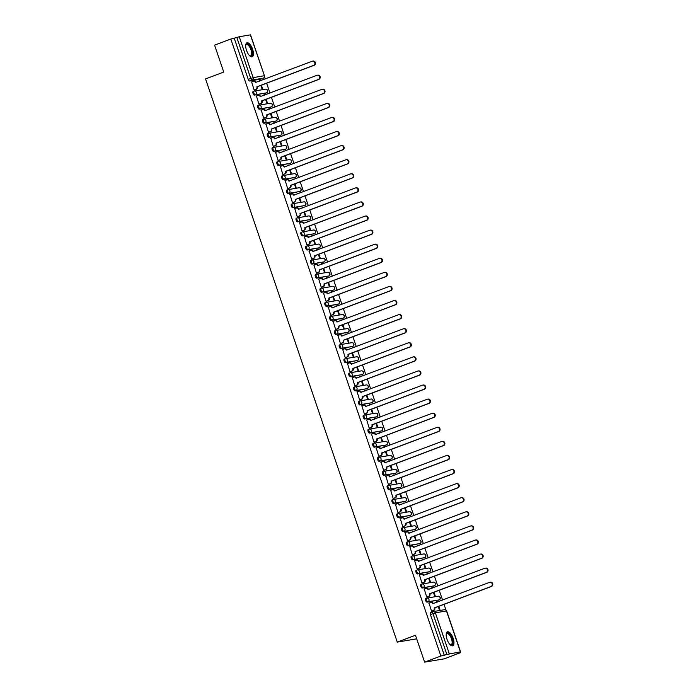 <?xml version="1.0" encoding="UTF-8"?>
<svg xmlns="http://www.w3.org/2000/svg" width="697" height="697" viewBox="0 0 697 697"><rect width="100%" height="100%" fill="white"/><g stroke="black" fill="none" stroke-linecap="round" stroke-linejoin="round"><path stroke-width="1.05" d="M426.573 598.218L425.789 598.514A1.917 0.784 69.3 0 0 425.728 598.523A1.917 0.784 69.3 0 0 425.623 600.448A1.917 0.784 69.3 0 0 427.017 602.121L427.923 601.781A1.917 0.784 -110.7 0 1 426.52 600.108A1.917 0.784 -110.7 0 1 426.625 598.192A1.917 0.784 -110.7 0 1 426.686 598.174A1.917 1.742 80.4 0 1 428.934 599.359A1.917 1.742 -99.6 0 1 427.923 601.781L439.023 599.908A1.917 1.742 -99.6 0 0 438.091 596.214A1.917 1.917 0 0 1 439.084 599.89A1.917 0.784 -110.7 0 1 439.023 599.908L427.017 602.121M421.781 584.13L420.997 584.426A1.917 0.784 69.3 0 0 420.936 584.443A1.917 0.784 69.3 0 0 420.831 586.36A1.917 0.784 69.3 0 0 422.225 588.033L423.123 587.702A1.917 0.784 -110.7 0 1 421.729 586.029A1.917 0.784 -110.7 0 1 421.833 584.103A1.917 0.784 -110.7 0 1 421.894 584.086A1.917 1.742 80.4 0 1 424.142 585.28A1.917 1.742 -99.6 0 1 423.123 587.702L434.231 585.82A1.917 1.742 -99.6 0 0 433.299 582.126A1.917 1.917 0 0 1 434.292 585.802A1.917 0.784 -110.7 0 1 434.231 585.82L422.225 588.033M416.98 570.05L416.205 570.338A1.917 0.784 69.3 0 0 416.144 570.355A1.917 0.784 69.3 0 0 416.031 572.281A1.917 0.784 69.3 0 0 417.433 573.953L418.331 573.614A1.917 0.784 -110.7 0 1 416.928 571.941A1.917 0.784 -110.7 0 1 417.041 570.015A1.917 0.784 -110.7 0 1 417.102 570.007A1.917 1.742 80.4 0 1 419.35 571.192A1.917 1.742 -99.6 0 1 418.331 573.614L429.439 571.732A1.917 1.742 -99.6 0 0 428.507 568.046A1.917 1.917 0 0 1 429.5 571.723A1.917 0.784 -110.7 0 1 429.439 571.732L417.433 573.953M412.188 555.962L411.404 556.258A1.917 0.784 69.3 0 0 411.343 556.276A1.917 0.784 69.3 0 0 411.239 558.192A1.917 0.784 69.3 0 0 412.641 559.865L413.539 559.525A1.917 0.784 -110.7 0 1 412.136 557.853A1.917 0.784 -110.7 0 1 412.241 555.936A1.917 0.784 -110.7 0 1 412.302 555.918A1.917 1.742 80.4 0 1 414.549 557.112A1.917 1.742 -99.6 0 1 413.539 559.525L424.639 557.652A1.917 1.742 -99.6 0 0 423.706 553.958A1.917 1.917 0 0 1 424.7 557.635A1.917 0.784 -110.7 0 1 424.639 557.652L412.641 559.865M407.397 541.883L406.612 542.17A1.917 0.784 69.3 0 0 406.551 542.188A1.917 0.784 69.3 0 0 406.447 544.113A1.917 0.784 69.3 0 0 407.841 545.786L408.738 545.446A1.917 0.784 -110.7 0 1 407.344 543.773A1.917 0.784 -110.7 0 1 407.449 541.848A1.917 0.784 -110.7 0 1 407.51 541.83A1.917 1.742 80.4 0 1 409.758 543.024A1.917 1.742 -99.6 0 1 408.738 545.446L419.847 543.564A1.917 1.742 -99.6 0 0 418.914 539.879A1.917 1.917 0 0 1 419.908 543.547A1.917 0.784 -110.7 0 1 419.847 543.564L407.841 545.786M402.596 527.795L401.82 528.091A1.917 0.784 69.3 0 0 401.76 528.108A1.917 0.784 69.3 0 0 401.646 530.025A1.917 0.784 69.3 0 0 403.049 531.698L403.946 531.358A1.917 0.784 -110.7 0 1 402.544 529.685A1.917 0.784 -110.7 0 1 402.657 527.768A1.917 0.784 -110.7 0 1 402.718 527.751A1.917 1.742 80.4 0 1 404.966 528.936A1.917 1.742 -99.6 0 1 403.946 531.358L415.055 529.485A1.917 1.742 -99.6 0 0 414.123 525.791A1.917 1.917 0 0 1 415.116 529.467A1.917 0.784 -110.7 0 1 415.055 529.485L403.049 531.698M397.804 513.706L397.02 514.003A1.917 0.784 69.3 0 0 396.959 514.02A1.917 0.784 69.3 0 0 396.854 515.946A1.917 0.784 69.3 0 0 398.257 517.618L399.154 517.279A1.917 0.784 -110.7 0 1 397.752 515.606A1.917 0.784 -110.7 0 1 397.865 513.68A1.917 0.784 -110.7 0 1 397.917 513.663A1.917 1.742 80.4 0 1 400.165 514.856A1.917 1.742 -99.6 0 1 399.154 517.279L410.263 515.397A1.917 1.742 -99.6 0 0 409.322 511.703A1.917 1.917 0 0 1 410.324 515.379A1.917 0.784 -110.7 0 1 410.263 515.397L398.257 517.618M393.012 499.627L392.228 499.923A1.917 0.784 69.3 0 0 392.167 499.941A1.917 0.784 69.3 0 0 392.062 501.857A1.917 0.784 69.3 0 0 393.457 503.53L394.354 503.19A1.917 0.784 -110.7 0 1 392.96 501.518A1.917 0.784 -110.7 0 1 393.064 499.601A1.917 0.784 -110.7 0 1 393.125 499.583A1.917 1.742 80.4 0 1 395.373 500.768A1.917 1.742 -99.6 0 1 394.354 503.19L405.462 501.317A1.917 1.742 -99.6 0 0 404.53 497.623A1.917 1.917 0 0 1 405.523 501.3A1.917 0.784 -110.7 0 1 405.462 501.317L393.457 503.53M388.212 485.539L387.436 485.835A1.917 0.784 69.3 0 0 387.375 485.853A1.917 0.784 69.3 0 0 387.262 487.778A1.917 0.784 69.3 0 0 388.665 489.451L389.562 489.111A1.917 0.784 -110.7 0 1 388.159 487.438A1.917 0.784 -110.7 0 1 388.273 485.513A1.917 0.784 -110.7 0 1 388.334 485.495A1.917 1.742 80.4 0 1 390.581 486.689A1.917 1.742 -99.6 0 1 389.562 489.111L400.67 487.229A1.917 1.742 -99.6 0 0 399.738 483.535A1.917 1.917 0 0 1 400.731 487.212A1.917 0.784 -110.7 0 1 400.67 487.229L388.665 489.451M383.42 471.46L382.636 471.756A1.917 0.784 69.3 0 0 382.583 471.764A1.917 0.784 69.3 0 0 382.47 473.69A1.917 0.784 69.3 0 0 383.873 475.363L384.77 475.023A1.917 0.784 -110.7 0 1 383.367 473.35A1.917 0.784 -110.7 0 1 383.481 471.433A1.917 0.784 -110.7 0 1 383.542 471.416A1.917 1.742 80.4 0 1 385.781 472.601A1.917 1.742 -99.6 0 1 384.77 475.023L395.879 473.15A1.917 1.742 -99.6 0 0 394.938 469.456A1.917 1.917 0 0 1 395.94 473.132A1.917 0.784 -110.7 0 1 395.879 473.15L383.873 475.363M378.628 457.371L377.844 457.668A1.917 0.784 69.3 0 0 377.783 457.685A1.917 0.784 69.3 0 0 377.678 459.602A1.917 0.784 69.3 0 0 379.072 461.275L379.97 460.944A1.917 0.784 -110.7 0 1 378.576 459.271A1.917 0.784 -110.7 0 1 378.68 457.345A1.917 0.784 -110.7 0 1 378.741 457.328A1.917 1.742 80.4 0 1 380.989 458.521A1.917 1.742 -99.6 0 1 379.97 460.944L391.078 459.062A1.917 1.742 -99.6 0 0 390.146 455.368A1.917 1.917 0 0 1 391.139 459.044A1.917 0.784 -110.7 0 1 391.078 459.062L379.072 461.275M373.827 443.292L373.052 443.58A1.917 0.784 69.3 0 0 372.991 443.597A1.917 0.784 69.3 0 0 372.878 445.522A1.917 0.784 69.3 0 0 374.28 447.195L375.178 446.855A1.917 0.784 -110.7 0 1 373.775 445.183A1.917 0.784 -110.7 0 1 373.888 443.257A1.917 0.784 -110.7 0 1 373.949 443.248A1.917 1.742 80.4 0 1 376.197 444.433A1.917 1.742 -99.6 0 1 375.178 446.855L386.286 444.974A1.917 1.742 -99.6 0 0 385.354 441.288A1.917 1.917 0 0 1 386.347 444.965A1.917 0.784 -110.7 0 1 386.286 444.974L374.28 447.195M369.035 429.204L368.26 429.5A1.917 0.784 69.3 0 0 368.199 429.518A1.917 0.784 69.3 0 0 368.086 431.434A1.917 0.784 69.3 0 0 369.488 433.107L370.386 432.767A1.917 0.784 -110.7 0 1 368.983 431.094A1.917 0.784 -110.7 0 1 369.096 429.178A1.917 0.784 -110.7 0 1 369.157 429.16A1.917 1.742 80.4 0 1 371.396 430.354A1.917 1.742 -99.6 0 1 370.386 432.767L381.494 430.894A1.917 1.742 -99.6 0 0 380.553 427.2A1.917 1.917 0 0 1 381.555 430.877A1.917 0.784 -110.7 0 1 381.494 430.894L369.488 433.107M364.243 415.124L363.459 415.412A1.917 0.784 69.3 0 0 363.398 415.429A1.917 0.784 69.3 0 0 363.294 417.355A1.917 0.784 69.3 0 0 364.688 419.028L365.585 418.688A1.917 0.784 -110.7 0 1 364.191 417.015A1.917 0.784 -110.7 0 1 364.296 415.09A1.917 0.784 -110.7 0 1 364.357 415.072A1.917 1.742 80.4 0 1 366.605 416.266A1.917 1.742 -99.6 0 1 365.585 418.688L376.694 416.806A1.917 1.742 -99.6 0 0 375.761 413.121A1.917 1.917 0 0 1 376.755 416.789A1.917 0.784 -110.7 0 1 376.694 416.806L364.688 419.028M359.443 401.036L358.667 401.333A1.917 0.784 69.3 0 0 358.606 401.35A1.917 0.784 69.3 0 0 358.493 403.267A1.917 0.784 69.3 0 0 359.896 404.94L360.793 404.6A1.917 0.784 -110.7 0 1 359.391 402.927A1.917 0.784 -110.7 0 1 359.504 401.01A1.917 0.784 -110.7 0 1 359.565 400.993A1.917 1.742 80.4 0 1 361.813 402.178A1.917 1.742 -99.6 0 1 360.793 404.6L371.902 402.727A1.917 1.742 -99.6 0 0 370.97 399.032A1.917 1.917 0 0 1 371.963 402.709A1.917 0.784 -110.7 0 1 371.902 402.727L359.896 404.94M354.651 386.948L353.876 387.244A1.917 0.784 69.3 0 0 353.815 387.262A1.917 0.784 69.3 0 0 353.701 389.187A1.917 0.784 69.3 0 0 355.104 390.86L356.001 390.52A1.917 0.784 -110.7 0 1 354.599 388.848A1.917 0.784 -110.7 0 1 354.712 386.922A1.917 0.784 -110.7 0 1 354.773 386.905A1.917 1.742 80.4 0 1 357.012 388.098A1.917 1.742 -99.6 0 1 356.001 390.52L367.11 388.638A1.917 1.742 -99.6 0 0 366.169 384.944A1.917 1.917 0 0 1 367.171 388.621A1.917 0.784 -110.7 0 1 367.11 388.638L355.104 390.86M349.859 372.869L349.075 373.165A1.917 0.784 69.3 0 0 349.014 373.183A1.917 0.784 69.3 0 0 348.909 375.099A1.917 0.784 69.3 0 0 350.303 376.772L351.201 376.432A1.917 0.784 -110.7 0 1 349.807 374.759A1.917 0.784 -110.7 0 1 349.911 372.843A1.917 0.784 -110.7 0 1 349.972 372.825A1.917 1.742 80.4 0 1 352.22 374.01A1.917 1.742 -99.6 0 1 351.201 376.432L362.309 374.559A1.917 1.742 -99.6 0 0 361.377 370.865A1.917 1.917 0 0 1 362.37 374.542A1.917 0.784 -110.7 0 1 362.309 374.559L350.303 376.772M345.059 358.781L344.283 359.077A1.917 0.784 69.3 0 0 344.222 359.094A1.917 0.784 69.3 0 0 344.109 361.02A1.917 0.784 69.3 0 0 345.512 362.693L346.409 362.353A1.917 0.784 -110.7 0 1 345.006 360.68A1.917 0.784 -110.7 0 1 345.12 358.755A1.917 0.784 -110.7 0 1 345.181 358.737A1.917 1.742 80.4 0 1 347.428 359.931A1.917 1.742 -99.6 0 1 346.409 362.353L357.517 360.471A1.917 1.742 -99.6 0 0 356.585 356.777A1.917 1.917 0 0 1 357.578 360.454A1.917 0.784 -110.7 0 1 357.517 360.471L345.512 362.693M340.267 344.701L339.491 344.998A1.917 0.784 69.3 0 0 339.43 345.006A1.917 0.784 69.3 0 0 339.317 346.932A1.917 0.784 69.3 0 0 340.72 348.605L341.617 348.265A1.917 0.784 -110.7 0 1 340.214 346.592A1.917 0.784 -110.7 0 1 340.328 344.675A1.917 0.784 -110.7 0 1 340.389 344.658A1.917 1.742 80.4 0 1 342.636 345.843A1.917 1.742 -99.6 0 1 341.617 348.265L352.726 346.392A1.917 1.742 -99.6 0 0 351.793 342.697A1.917 1.917 0 0 1 352.787 346.374A1.917 0.784 -110.7 0 1 352.726 346.392L340.72 348.605M335.475 330.613L334.691 330.909A1.917 0.784 69.3 0 0 334.63 330.927A1.917 0.784 69.3 0 0 334.525 332.844A1.917 0.784 69.3 0 0 335.919 334.516L336.817 334.185A1.917 0.784 -110.7 0 1 335.423 332.513A1.917 0.784 -110.7 0 1 335.527 330.587A1.917 0.784 -110.7 0 1 335.588 330.57A1.917 1.742 80.4 0 1 337.836 331.763A1.917 1.742 -99.6 0 1 336.817 334.185L347.925 332.303A1.917 1.742 -99.6 0 0 346.993 328.609A1.917 1.917 0 0 1 347.986 332.286A1.917 0.784 -110.7 0 1 347.925 332.303L335.919 334.516M330.683 316.534L329.899 316.821A1.917 0.784 69.3 0 0 329.838 316.839A1.917 0.784 69.3 0 0 329.725 318.764A1.917 0.784 69.3 0 0 331.127 320.437L332.025 320.097A1.917 0.784 -110.7 0 1 330.622 318.424A1.917 0.784 -110.7 0 1 330.735 316.499A1.917 0.784 -110.7 0 1 330.796 316.49A1.917 1.742 80.4 0 1 333.044 317.675A1.917 1.742 -99.6 0 1 332.025 320.097L343.133 318.215A1.917 1.742 -99.6 0 0 342.201 314.53A1.917 1.917 0 0 1 343.194 318.207A1.917 0.784 -110.7 0 1 343.133 318.215L331.127 320.437M325.882 302.446L325.107 302.742A1.917 0.784 69.3 0 0 325.046 302.759A1.917 0.784 69.3 0 0 324.933 304.676A1.917 0.784 69.3 0 0 326.335 306.349L327.233 306.009A1.917 0.784 -110.7 0 1 325.83 304.336A1.917 0.784 -110.7 0 1 325.943 302.42A1.917 0.784 -110.7 0 1 326.004 302.402A1.917 1.742 80.4 0 1 328.252 303.596A1.917 1.742 -99.6 0 1 327.233 306.009L338.341 304.136A1.917 1.742 -99.6 0 0 337.409 300.442A1.917 1.917 0 0 1 338.402 304.119A1.917 0.784 -110.7 0 1 338.341 304.136L326.335 306.349M321.09 288.366L320.306 288.654A1.917 0.784 69.3 0 0 320.245 288.671A1.917 0.784 69.3 0 0 320.141 290.597A1.917 0.784 69.3 0 0 321.535 292.27L322.432 291.93A1.917 0.784 -110.7 0 1 321.038 290.257A1.917 0.784 -110.7 0 1 321.143 288.331A1.917 0.784 -110.7 0 1 321.204 288.314A1.917 1.742 80.4 0 1 323.452 289.508A1.917 1.742 -99.6 0 1 322.432 291.93L333.541 290.048A1.917 1.742 -99.6 0 0 332.608 286.362A1.917 1.917 0 0 1 333.602 290.03A1.917 0.784 -110.7 0 1 333.541 290.048L321.535 292.27M316.299 274.278L315.514 274.574A1.917 0.784 69.3 0 0 315.453 274.592A1.917 0.784 69.3 0 0 315.34 276.509A1.917 0.784 69.3 0 0 316.743 278.181L317.64 277.842A1.917 0.784 -110.7 0 1 316.238 276.169A1.917 0.784 -110.7 0 1 316.351 274.252A1.917 0.784 -110.7 0 1 316.412 274.235A1.917 1.742 80.4 0 1 318.66 275.42A1.917 1.742 -99.6 0 1 317.64 277.842L328.749 275.968A1.917 1.742 -99.6 0 0 327.817 272.274A1.917 1.917 0 0 1 328.81 275.951A1.917 0.784 -110.7 0 1 328.749 275.968L316.743 278.181M311.498 260.19L310.723 260.486A1.917 0.784 69.3 0 0 310.662 260.504A1.917 0.784 69.3 0 0 310.548 262.429A1.917 0.784 69.3 0 0 311.951 264.102L312.848 263.762A1.917 0.784 -110.7 0 1 311.446 262.089A1.917 0.784 -110.7 0 1 311.559 260.164A1.917 0.784 -110.7 0 1 311.62 260.147A1.917 1.742 80.4 0 1 313.868 261.34A1.917 1.742 -99.6 0 1 312.848 263.762L323.957 261.88A1.917 1.742 -99.6 0 0 323.025 258.186A1.917 1.917 0 0 1 324.018 261.863A1.917 0.784 -110.7 0 1 323.957 261.88L311.951 264.102M306.706 246.111L305.922 246.407A1.917 0.784 69.3 0 0 305.861 246.424A1.917 0.784 69.3 0 0 305.756 248.341A1.917 0.784 69.3 0 0 307.15 250.014L308.057 249.674A1.917 0.784 -110.7 0 1 306.654 248.001A1.917 0.784 -110.7 0 1 306.758 246.085A1.917 0.784 -110.7 0 1 306.819 246.067A1.917 1.742 80.4 0 1 309.067 247.252A1.917 1.742 -99.6 0 1 308.057 249.674L319.156 247.801A1.917 1.742 -99.6 0 0 318.224 244.107A1.917 1.917 0 0 1 319.217 247.783A1.917 0.784 -110.7 0 1 319.156 247.801L307.15 250.014M301.914 232.023L301.13 232.319A1.917 0.784 69.3 0 0 301.069 232.336A1.917 0.784 69.3 0 0 300.965 234.262A1.917 0.784 69.3 0 0 302.359 235.935L303.256 235.595A1.917 0.784 -110.7 0 1 301.862 233.922A1.917 0.784 -110.7 0 1 301.967 231.996A1.917 0.784 -110.7 0 1 302.028 231.979A1.917 1.742 80.4 0 1 304.275 233.173A1.917 1.742 -99.6 0 1 303.256 235.595L314.364 233.713A1.917 1.742 -99.6 0 0 313.432 230.019A1.917 1.917 0 0 1 314.425 233.695A1.917 0.784 -110.7 0 1 314.364 233.713L302.359 235.935M297.114 217.943L296.338 218.239A1.917 0.784 69.3 0 0 296.277 218.248A1.917 0.784 69.3 0 0 296.164 220.174A1.917 0.784 69.3 0 0 297.567 221.846L298.464 221.507A1.917 0.784 -110.7 0 1 297.061 219.834A1.917 0.784 -110.7 0 1 297.175 217.917A1.917 0.784 -110.7 0 1 297.236 217.9A1.917 1.742 80.4 0 1 299.483 219.085A1.917 1.742 -99.6 0 1 298.464 221.507L309.573 219.633A1.917 1.742 -99.6 0 0 308.64 215.939A1.917 1.917 0 0 1 309.634 219.616A1.917 0.784 -110.7 0 1 309.573 219.633L297.567 221.846M292.322 203.855L291.538 204.151A1.917 0.784 69.3 0 0 291.477 204.169A1.917 0.784 69.3 0 0 291.372 206.085A1.917 0.784 69.3 0 0 292.775 207.758L293.672 207.427A1.917 0.784 -110.7 0 1 292.27 205.754A1.917 0.784 -110.7 0 1 292.374 203.829A1.917 0.784 -110.7 0 1 292.435 203.812A1.917 1.742 80.4 0 1 294.683 205.005A1.917 1.742 -99.6 0 1 293.672 207.427L304.772 205.545A1.917 1.742 -99.6 0 0 303.84 201.851A1.917 1.917 0 0 1 304.833 205.528A1.917 0.784 -110.7 0 1 304.772 205.545L292.775 207.758M287.53 189.776L286.746 190.063A1.917 0.784 69.3 0 0 286.685 190.081A1.917 0.784 69.3 0 0 286.58 192.006A1.917 0.784 69.3 0 0 287.974 193.679L288.872 193.339A1.917 0.784 -110.7 0 1 287.478 191.666A1.917 0.784 -110.7 0 1 287.582 189.741A1.917 0.784 -110.7 0 1 287.643 189.732A1.917 1.742 80.4 0 1 289.891 190.917A1.917 1.742 -99.6 0 1 288.872 193.339L299.98 191.457A1.917 1.742 -99.6 0 0 299.048 187.772A1.917 1.917 0 0 1 300.041 191.448A1.917 0.784 -110.7 0 1 299.98 191.457L287.974 193.679M282.729 175.688L281.954 175.984A1.917 0.784 69.3 0 0 281.893 176.001A1.917 0.784 69.3 0 0 281.78 177.918A1.917 0.784 69.3 0 0 283.182 179.591L284.08 179.251A1.917 0.784 -110.7 0 1 282.677 177.578A1.917 0.784 -110.7 0 1 282.79 175.661A1.917 0.784 -110.7 0 1 282.851 175.644A1.917 1.742 80.4 0 1 285.099 176.838A1.917 1.742 -99.6 0 1 284.08 179.251L295.188 177.378A1.917 1.742 -99.6 0 0 294.256 173.684A1.917 1.917 0 0 1 295.249 177.36A1.917 0.784 -110.7 0 1 295.188 177.378L283.182 179.591M277.937 161.608L277.153 161.896A1.917 0.784 69.3 0 0 277.092 161.913A1.917 0.784 69.3 0 0 276.988 163.839A1.917 0.784 69.3 0 0 278.391 165.511L279.288 165.172A1.917 0.784 -110.7 0 1 277.885 163.499A1.917 0.784 -110.7 0 1 277.99 161.573A1.917 0.784 -110.7 0 1 278.051 161.556A1.917 1.742 80.4 0 1 280.299 162.75A1.917 1.742 -99.6 0 1 279.288 165.172L290.396 163.29A1.917 1.742 -99.6 0 0 289.455 159.604A1.917 1.917 0 0 1 290.449 163.272A1.917 0.784 -110.7 0 1 290.396 163.29L278.391 165.511M273.146 147.52L272.361 147.816A1.917 0.784 69.3 0 0 272.3 147.834A1.917 0.784 69.3 0 0 272.196 149.75A1.917 0.784 69.3 0 0 273.59 151.423L274.487 151.083A1.917 0.784 -110.7 0 1 273.093 149.411A1.917 0.784 -110.7 0 1 273.198 147.494A1.917 0.784 -110.7 0 1 273.259 147.476A1.917 1.742 80.4 0 1 275.507 148.661A1.917 1.742 -99.6 0 1 274.487 151.083L285.596 149.21A1.917 1.742 -99.6 0 0 284.664 145.516A1.917 1.917 0 0 1 285.657 149.193A1.917 0.784 -110.7 0 1 285.596 149.21L273.59 151.423M268.345 133.432L267.57 133.728A1.917 0.784 69.3 0 0 267.509 133.746A1.917 0.784 69.3 0 0 267.395 135.671A1.917 0.784 69.3 0 0 268.798 137.344L269.695 137.004A1.917 0.784 -110.7 0 1 268.293 135.331A1.917 0.784 -110.7 0 1 268.406 133.406A1.917 0.784 -110.7 0 1 268.467 133.388A1.917 1.742 80.4 0 1 270.715 134.582A1.917 1.742 -99.6 0 1 269.695 137.004L280.804 135.122A1.917 1.742 -99.6 0 0 279.872 131.428A1.917 1.917 0 0 1 280.865 135.105A1.917 0.784 -110.7 0 1 280.804 135.122L268.798 137.344M263.553 119.353L262.769 119.649A1.917 0.784 69.3 0 0 262.717 119.666A1.917 0.784 69.3 0 0 262.603 121.583A1.917 0.784 69.3 0 0 264.006 123.256L264.904 122.916A1.917 0.784 -110.7 0 1 263.501 121.243A1.917 0.784 -110.7 0 1 263.614 119.326A1.917 0.784 -110.7 0 1 263.675 119.309A1.917 1.742 80.4 0 1 265.914 120.494A1.917 1.742 -99.6 0 1 264.904 122.916L276.012 121.043A1.917 1.742 -99.6 0 0 275.071 117.349A1.917 1.917 0 0 1 276.073 121.025A1.917 0.784 -110.7 0 1 276.012 121.043L264.006 123.256M258.761 105.264L257.977 105.561A1.917 0.784 69.3 0 0 257.916 105.578A1.917 0.784 69.3 0 0 257.812 107.504A1.917 0.784 69.3 0 0 259.206 109.176L260.103 108.837A1.917 0.784 -110.7 0 1 258.709 107.164A1.917 0.784 -110.7 0 1 258.814 105.238A1.917 0.784 -110.7 0 1 258.875 105.221A1.917 1.742 80.4 0 1 261.122 106.414A1.917 1.742 -99.6 0 1 260.103 108.837L271.211 106.955A1.917 1.742 -99.6 0 0 270.279 103.261A1.917 1.917 0 0 1 271.272 106.937A1.917 0.784 -110.7 0 1 271.211 106.955L259.206 109.176M253.961 91.185L253.185 91.481A1.917 0.784 69.3 0 0 253.124 91.49A1.917 0.784 69.3 0 0 253.011 93.415A1.917 0.784 69.3 0 0 254.414 95.088L255.311 94.748A1.917 0.784 -110.7 0 1 253.908 93.076A1.917 0.784 -110.7 0 1 254.022 91.159A1.917 0.784 -110.7 0 1 254.083 91.141A1.917 1.742 80.4 0 1 256.33 92.326A1.917 1.742 -99.6 0 1 255.311 94.748L266.42 92.875A1.917 1.742 -99.6 0 0 265.487 89.181A1.917 1.917 0 0 1 266.481 92.858A1.917 0.784 -110.7 0 1 266.42 92.875L254.414 95.088M252.619 49.269A7.458 3.058 69.3 0 0 246.93 42.805A7.458 3.058 69.3 0 0 246.503 50.297A7.458 3.058 69.3 0 0 252.192 56.762A7.458 3.058 69.3 0 0 252.619 49.269M453.137 638.278A7.458 3.058 69.3 0 0 447.439 631.813A7.458 3.058 69.3 0 0 447.012 639.315A7.458 3.058 69.3 0 0 452.71 645.77A7.458 3.058 69.3 0 0 453.137 638.278M424.63 662.15L415.464 635.246L397.273 642.12L205.545 78.927L223.746 72.052L214.58 45.148L230.82 39.023L440.87 656.016L424.63 662.15L444.25 658.831L460.49 652.697L460.264 652.035M445.958 610.014L444.033 604.343M442.586 600.1L439.232 590.263M437.786 586.011L434.44 576.175M432.994 571.932L429.648 562.096M428.202 557.844L424.848 548.008M423.401 543.765L420.056 533.928M418.609 529.676L415.264 519.84M413.818 515.588L410.463 505.752M409.017 501.509L405.671 491.673M404.225 487.421L400.88 477.584M399.433 473.341L396.079 463.505M394.641 459.253L391.287 449.417M389.841 445.174L386.495 435.337M385.049 431.086L381.695 421.249M380.257 417.006L376.903 407.17M375.456 402.918L372.111 393.082M370.665 388.83L367.319 378.994M365.873 374.751L362.518 364.914M361.072 360.663L357.727 350.826M356.28 346.583L352.935 336.747M351.488 332.495L348.134 322.659M346.688 318.416L343.342 308.579M341.896 304.328L338.55 294.491M337.104 290.248L333.75 280.412M332.303 276.16L328.958 266.324M327.512 262.072L324.166 252.236M322.72 247.993L319.365 238.156M317.919 233.904L314.574 224.068M313.127 219.825L309.782 209.989M308.335 205.737L304.981 195.901M303.535 191.658L300.189 181.821M298.743 177.569L295.397 167.733M293.951 163.49L290.597 153.654M289.15 149.402L285.805 139.566M284.359 135.314L281.013 125.477M279.567 121.234L276.212 111.398M274.766 107.146L271.421 97.31M269.974 93.067L266.629 83.231M265.182 78.979L264.477 76.905M460.49 652.697L457.014 653.289L460.395 651.852L446.873 654.474L432.95 613.578A1.917 0.784 -110.7 0 1 433.055 611.652A1.917 0.784 -110.7 0 1 433.116 611.635A1.917 1.742 -99.6 0 1 433.412 611.557A1.917 1.917 0 0 0 433.055 611.652L430.528 612.611A1.917 0.784 -110.7 0 1 430.589 612.593L433.003 611.687M440.87 656.016L446.873 654.474M260.844 79.083A1.917 0.784 -110.7 0 1 260.791 79.109A1.917 0.784 -110.7 0 1 260.73 79.127L249.622 81L252.148 80.05A1.917 0.784 -110.7 0 1 250.746 78.378L236.823 37.481L239.245 36.732L250.528 34.85L264.451 75.746L250.354 34.85M236.823 37.481L230.82 39.023M251.634 81.906L254.117 90.079L254.693 89.922M260.835 85.417L261.967 88.754L262.56 88.65L261.384 85.208M264.738 95.045L264.032 94.818M264.59 94.609L263.997 94.705L264.18 95.254M256.435 95.986L258.909 104.158L259.484 104.01M265.627 99.497L266.759 102.834L267.352 102.738L266.184 99.288M269.53 109.133L268.833 108.898M269.382 108.697L268.789 108.793L268.981 109.333M261.227 110.074L263.71 118.246L264.276 118.098M270.427 113.585L271.56 116.922L272.144 116.817L270.976 113.376M274.322 123.212L273.625 122.986M274.174 122.777L273.59 122.881L273.773 123.421M266.019 124.153L268.502 132.334L269.077 132.177M275.219 127.664L276.352 131.001L276.944 130.905L275.768 127.464M279.122 137.3L278.417 137.074M278.974 136.865L278.382 136.96L278.565 137.509M270.819 138.241L273.294 146.414L273.869 146.265M280.011 141.752L281.144 145.089L281.736 144.985L280.56 141.543M283.914 151.38L283.217 151.153M283.766 150.944L283.174 151.049L283.365 151.589M275.611 152.329L278.094 160.502L278.661 160.345M284.803 155.84L285.944 159.169L286.528 159.073L285.361 155.631M288.706 165.468L288.009 165.241M288.558 165.032L287.974 165.128L288.157 165.677M280.403 166.409L282.886 174.581L283.461 174.433M289.603 169.92L290.736 173.257L291.329 173.152L290.152 169.711M293.498 179.547L292.801 179.321M293.35 179.112L292.766 179.216L292.949 179.756M285.195 180.497L287.678 188.669L288.253 188.512M294.395 184.008L295.528 187.336L296.12 187.24L294.944 183.799M298.299 193.635L297.593 193.409M298.15 193.2L297.558 193.296L297.741 193.844M289.996 194.576L292.479 202.749L293.045 202.6M299.187 198.087L300.329 201.424L300.912 201.328L299.745 197.878M303.09 207.715L302.393 207.488M302.942 207.279L302.359 207.384L302.542 207.924M294.787 208.664L297.27 216.837L297.846 216.68M303.988 212.176L305.12 215.512L305.713 215.408L304.537 211.966M307.882 221.803L307.185 221.576M307.734 221.367L307.15 221.463L307.333 222.012M299.579 222.744L302.062 230.916L302.637 230.768M308.78 226.255L309.912 229.592L310.505 229.496L309.329 226.046M312.683 235.891L311.977 235.656M312.535 235.455L311.942 235.551L312.125 236.091M304.38 236.832L306.863 245.004L307.429 244.856M313.572 240.343L314.713 243.68L315.297 243.575L314.129 240.134M317.475 249.97L316.778 249.744M317.327 249.535L316.743 249.639L316.926 250.179M309.172 250.911L311.655 259.092L312.23 258.935M318.372 254.422L319.505 257.759L320.097 257.663L318.921 254.222M322.267 264.058L321.57 263.832M322.119 263.623L321.535 263.719L321.718 264.268M313.964 264.999L316.447 273.172L317.022 273.024M323.164 268.511L324.297 271.847L324.889 271.743L323.713 268.301M327.067 278.138L326.362 277.911M326.919 277.702L326.327 277.807L326.51 278.347M318.764 279.088L321.247 287.26L321.814 287.103M327.956 282.599L329.097 285.927L329.681 285.831L328.514 282.39M331.859 292.226L331.162 291.999M331.711 291.79L331.119 291.886L331.31 292.435M323.556 293.167L326.039 301.339L326.605 301.191M332.757 296.678L333.889 300.015L334.482 299.91L333.305 296.469M336.651 306.305L335.954 306.079M336.503 305.87L335.919 305.974L336.102 306.514M328.348 307.255L330.831 315.427L331.406 315.271M337.548 310.766L338.681 314.094L339.273 313.998L338.097 310.557M341.452 320.393L340.746 320.167M341.303 319.958L340.711 320.054L340.894 320.603M333.149 321.334L335.632 329.507L336.198 329.359M342.34 324.846L343.482 328.182L344.065 328.087L342.898 324.636M346.243 334.473L345.546 334.246M346.095 334.037L345.503 334.142L345.695 334.682M337.94 335.423L340.424 343.595L340.99 343.438M347.141 338.934L348.273 342.271L348.866 342.166L347.69 338.725M351.035 348.561L350.338 348.334M350.887 348.125L350.303 348.221L350.486 348.77M342.732 349.502L345.215 357.674L345.79 357.526M351.933 353.013L353.065 356.35L353.658 356.254L352.482 352.804M355.836 362.649L355.13 362.414M355.688 362.213L355.095 362.309L355.278 362.849M347.533 363.59L350.016 371.762L350.582 371.614M356.725 367.101L357.866 370.438L358.45 370.334L357.282 366.892M360.628 376.728L359.931 376.502M360.48 376.293L359.887 376.397L360.079 376.938M352.325 377.669L354.808 385.85L355.374 385.694M361.525 381.181L362.658 384.517L363.242 384.422L362.074 380.98M365.42 390.817L364.723 390.59M365.272 390.381L364.688 390.477L364.871 391.026M357.117 391.758L359.6 399.93L360.175 399.782M366.317 395.269L367.45 398.606L368.042 398.501L366.866 395.06M370.22 404.896L369.515 404.669M370.072 404.46L369.48 404.565L369.663 405.105M361.917 405.846L364.4 414.018L364.967 413.861M371.109 409.357L372.25 412.685L372.834 412.589L371.667 409.148M375.012 418.984L374.315 418.758M374.864 418.548L374.272 418.644L374.463 419.193M366.709 419.925L369.192 428.097L369.758 427.949M375.91 423.436L377.042 426.773L377.626 426.669L376.458 423.227M379.804 433.064L379.107 432.837M379.656 432.628L379.072 432.732L379.255 433.273M371.501 434.013L373.984 442.186L374.559 442.029M380.701 437.524L381.834 440.852L382.426 440.757L381.25 437.315M384.605 447.152L383.899 446.925M384.456 446.716L383.864 446.812L384.047 447.361M376.302 448.093L378.776 456.265L379.351 456.117M385.493 451.604L386.626 454.941L387.218 454.845L386.051 451.395M389.396 461.231L388.699 461.005M389.248 460.795L388.656 460.9L388.848 461.44M381.093 462.181L383.577 470.353L384.143 470.196M390.294 465.692L391.426 469.029L392.01 468.924L390.843 465.483M394.188 475.319L393.491 475.093M394.04 474.884L393.457 474.979L393.639 475.528M385.885 476.26L388.368 484.432L388.943 484.284M395.086 479.771L396.218 483.108L396.811 483.012L395.635 479.562M398.989 489.407L398.283 489.172M398.841 488.972L398.248 489.067L398.431 489.608M390.686 490.348L393.16 498.521L393.735 498.372M399.878 493.859L401.01 497.196L401.603 497.092L400.427 493.65M403.781 503.487L403.084 503.26M403.633 503.051L403.04 503.156L403.232 503.696M395.478 504.428L397.961 512.609L398.527 512.452M404.669 507.939L405.811 511.276L406.395 511.18L405.227 507.738M408.573 517.575L407.876 517.348M408.425 517.139L407.841 517.235L408.024 517.784M400.27 518.516L402.753 526.688L403.328 526.54M409.47 522.027L410.603 525.364L411.195 525.259L410.019 521.818M413.365 531.654L412.668 531.428M413.216 531.219L412.633 531.323L412.816 531.863M405.062 532.604L407.545 540.776L408.12 540.619M414.262 536.115L415.395 539.443L415.987 539.347L414.811 535.906M418.165 545.742L417.459 545.516M418.017 545.307L417.425 545.403L417.608 545.951M409.862 546.683L412.345 554.856L412.912 554.707M419.054 550.194L420.195 553.531L420.779 553.427L419.611 549.985M422.957 559.822L422.26 559.595M422.809 559.386L422.225 559.491L422.408 560.031M414.654 560.771L417.137 568.944L417.712 568.787M423.854 564.282L424.987 567.611L425.579 567.515L424.403 564.073M427.749 573.91L427.052 573.683M427.601 573.474L427.017 573.57L427.2 574.119M419.446 574.851L421.929 583.023L422.504 582.875M428.646 578.362L429.779 581.699L430.371 581.603L429.195 578.153M432.549 587.989L431.844 587.763M432.401 587.554L431.809 587.658L431.992 588.198M424.246 588.939L426.73 597.111L427.296 596.954M433.438 592.45L434.579 595.787L435.163 595.682L433.996 592.241M437.341 602.077L436.644 601.851M437.193 601.642L436.61 601.738L436.792 602.286M429.038 603.018L431.521 611.191L432.096 611.042M416.684 638.835L397.273 642.12M259.937 80.957L259.24 80.73M259.789 80.521L259.206 80.625L259.389 81.166M438.239 606.529L439.371 609.866L439.964 609.77L438.788 606.32M444.337 655.433L430.415 614.536A1.917 0.784 -110.7 0 1 430.528 612.611M234.297 38.431L248.219 79.327A1.917 0.784 69.3 0 0 249.622 81M254.109 90.044L255.86 89.382A1.917 1.742 -99.6 0 0 256.871 86.959L257.385 86.872A1.917 1.742 80.4 0 1 256.365 89.294L254.422 90.026M256.827 86.82L313.545 65.405A2.196 2.004 -99.6 0 0 312.465 61.162A2.196 2.004 -99.6 0 0 312.125 61.258L255.372 82.534A1.917 1.742 -99.6 0 0 253.42 81.261L253.926 81.174A1.917 1.742 80.4 0 1 255.877 82.446L255.895 82.49M312.465 61.162L312.979 61.075A2.196 2.004 80.4 0 1 314.051 65.326L257.341 86.733M253.42 81.261A1.917 1.742 -99.6 0 0 253.124 81.34L251.373 82.002M258.901 104.123L260.652 103.461A1.917 1.742 -99.6 0 0 261.671 101.039L262.177 100.952A1.917 1.742 80.4 0 1 261.157 103.374L259.214 104.114M261.619 100.908L318.337 79.493A2.196 2.004 -99.6 0 0 317.266 75.25A2.196 2.004 -99.6 0 0 316.926 75.337L260.164 96.622A1.917 1.742 -99.6 0 0 258.212 95.35L258.718 95.262A1.917 1.742 80.4 0 1 260.669 96.534L260.687 96.569M317.266 75.25L317.771 75.163A2.196 2.004 80.4 0 1 318.851 79.406L262.133 100.821M258.212 95.35A1.917 1.742 -99.6 0 0 257.916 95.428L256.165 96.09M263.693 118.211L265.444 117.549A1.917 1.742 -99.6 0 0 266.463 115.127L266.977 115.04A1.917 1.742 80.4 0 1 265.958 117.462L264.015 118.194M266.42 114.988L323.129 93.581A2.196 2.004 -99.6 0 0 322.058 89.329A2.196 2.004 -99.6 0 0 321.718 89.425L264.956 110.701A1.917 1.742 -99.6 0 0 263.004 109.429L263.518 109.342A1.917 1.742 80.4 0 1 265.47 110.614L265.479 110.657M322.058 89.329L322.572 89.242A2.196 2.004 80.4 0 1 323.643 93.494L266.925 114.9M263.004 109.429A1.917 1.742 -99.6 0 0 262.708 109.516L260.957 110.17M248.437 44.53A6.456 2.649 -110.7 0 1 252.201 52.301A6.456 2.649 -110.7 0 1 249.831 55.847A6.456 2.649 -110.7 0 1 249.631 55.716A5.977 2.448 69.3 0 0 250.615 55.777A5.977 2.448 69.3 0 0 251.312 51.02A5.977 2.448 69.3 0 0 248.062 45.087A5.977 2.448 69.3 0 0 246.389 44.591A5.977 2.448 69.3 0 0 245.692 45.314A6.456 2.649 -110.7 0 1 245.762 45.052A6.456 2.649 -110.7 0 1 248.437 44.53M251.765 56.84A7.414 3.041 69.3 0 0 252.323 50.768A7.414 3.041 69.3 0 0 248.367 43.711A7.414 3.041 69.3 0 0 246.546 43.031M448.955 633.538A6.456 2.649 -110.7 0 1 452.71 641.318A6.456 2.649 -110.7 0 1 450.349 644.856A6.456 2.649 -110.7 0 1 450.149 644.725A5.977 2.448 69.3 0 0 451.125 644.786A5.977 2.448 69.3 0 0 451.83 640.029A5.977 2.448 69.3 0 0 448.58 634.096A5.977 2.448 69.3 0 0 446.908 633.599A5.977 2.448 69.3 0 0 446.202 634.322A6.456 2.649 -110.7 0 1 446.272 634.061A6.456 2.649 -110.7 0 1 448.955 633.538M452.275 645.858A7.414 3.041 69.3 0 0 452.841 639.776A7.414 3.041 69.3 0 0 448.885 632.719A7.414 3.041 69.3 0 0 447.065 632.04M268.493 132.291L270.244 131.628A1.917 1.742 -99.6 0 0 271.255 129.206L271.769 129.128A1.917 1.742 80.4 0 1 270.75 131.541L268.807 132.282M267.805 123.517L268.31 123.43A1.917 1.742 80.4 0 1 270.262 124.702L269.748 124.789A1.917 1.742 -99.6 0 0 267.509 123.596L265.757 124.258M271.211 129.076L327.93 107.66A2.196 2.004 -99.6 0 0 326.849 103.417L327.363 103.33A2.196 2.004 80.4 0 1 328.435 107.573L271.725 128.989M326.849 103.417A2.196 2.004 -99.6 0 0 326.51 103.504L269.748 124.789M273.285 146.379L275.036 145.717A1.917 1.742 -99.6 0 0 276.056 143.294L276.561 143.207A1.917 1.742 80.4 0 1 275.542 145.629L273.599 146.361M276.003 143.155L332.722 121.748A2.196 2.004 -99.6 0 0 331.65 117.497A2.196 2.004 -99.6 0 0 331.31 117.593L274.548 138.869A1.917 1.742 -99.6 0 0 272.597 137.597L273.102 137.518A1.917 1.742 80.4 0 1 275.054 138.781L275.071 138.825M331.65 117.497L332.155 117.41A2.196 2.004 80.4 0 1 333.236 121.661L276.517 143.077M272.597 137.597A1.917 1.742 -99.6 0 0 272.3 137.684L270.549 138.346M278.077 160.458L279.828 159.796A1.917 1.742 -99.6 0 0 280.847 157.383L281.361 157.295A1.917 1.742 80.4 0 1 280.342 159.718L278.399 160.449M280.804 157.243L337.514 135.828A2.196 2.004 -99.6 0 0 336.442 131.585A2.196 2.004 -99.6 0 0 336.102 131.681L279.34 152.957A1.917 1.742 -99.6 0 0 277.389 151.685L277.903 151.597A1.917 1.742 80.4 0 1 279.854 152.87L279.863 152.913M336.442 131.585L336.956 131.498A2.196 2.004 80.4 0 1 338.028 135.741L281.309 157.156M277.389 151.685A1.917 1.742 -99.6 0 0 277.092 151.763L275.341 152.425M282.877 174.546L284.629 173.884A1.917 1.742 -99.6 0 0 285.639 171.462L286.153 171.375A1.917 1.742 80.4 0 1 285.134 173.797L283.191 174.529M285.596 171.331L342.314 149.916A2.196 2.004 -99.6 0 0 341.234 145.664A2.196 2.004 -99.6 0 0 340.894 145.76L284.132 167.036A1.917 1.742 -99.6 0 0 282.18 165.773L282.694 165.686A1.917 1.742 80.4 0 1 284.646 166.949L284.664 166.992M341.234 145.664L341.748 145.586A2.196 2.004 80.4 0 1 342.819 149.829L286.11 171.244M282.18 165.773A1.917 1.742 -99.6 0 0 281.893 165.851L280.142 166.513M287.669 188.626L289.421 187.972A1.917 1.742 -99.6 0 0 290.44 185.55L290.945 185.463A1.917 1.742 80.4 0 1 289.926 187.885L287.983 188.617M290.388 185.411L347.106 163.995A2.196 2.004 -99.6 0 0 346.034 159.752A2.196 2.004 -99.6 0 0 345.695 159.848L288.933 181.124A1.917 1.742 -99.6 0 0 286.981 179.852L287.486 179.765A1.917 1.742 80.4 0 1 289.438 181.037L289.455 181.081M346.034 159.752L346.54 159.665A2.196 2.004 80.4 0 1 347.62 163.908L290.902 185.324M286.981 179.852A1.917 1.742 -99.6 0 0 286.685 179.931L284.934 180.593M292.461 202.714L294.212 202.052A1.917 1.742 -99.6 0 0 295.232 199.63L295.737 199.542A1.917 1.742 80.4 0 1 294.726 201.964L292.784 202.696M295.188 199.499L351.898 178.083A2.196 2.004 -99.6 0 0 350.826 173.841A2.196 2.004 -99.6 0 0 350.486 173.928L293.725 195.204A1.917 1.742 -99.6 0 0 291.773 193.94L292.287 193.853A1.917 1.742 80.4 0 1 294.239 195.125L294.247 195.16M350.826 173.841L351.34 173.753A2.196 2.004 80.4 0 1 352.412 177.996L295.694 199.412M291.773 193.94A1.917 1.742 -99.6 0 0 291.477 194.019L289.725 194.681M297.262 216.802L299.004 216.14A1.917 1.742 -99.6 0 0 300.024 213.718L300.538 213.63A1.917 1.742 80.4 0 1 299.518 216.053L297.575 216.784M299.98 213.578L356.698 192.163A2.196 2.004 -99.6 0 0 355.618 187.92A2.196 2.004 -99.6 0 0 355.278 188.016L298.516 209.292A1.917 1.742 -99.6 0 0 296.565 208.02L297.079 207.933A1.917 1.742 80.4 0 1 299.03 209.205L299.048 209.248M355.618 187.92L356.132 187.833A2.196 2.004 80.4 0 1 357.204 192.084L300.494 213.491M296.565 208.02A1.917 1.742 -99.6 0 0 296.277 208.098L294.526 208.76M302.054 230.881L303.805 230.219A1.917 1.742 -99.6 0 0 304.824 227.797L305.33 227.71A1.917 1.742 80.4 0 1 304.31 230.132L302.367 230.873M304.772 227.666L361.49 206.251A2.196 2.004 -99.6 0 0 360.419 202.008A2.196 2.004 -99.6 0 0 360.079 202.095L303.317 223.38A1.917 1.742 -99.6 0 0 301.365 222.108L301.871 222.021A1.917 1.742 80.4 0 1 303.822 223.293L303.84 223.328M360.419 202.008L360.924 201.921A2.196 2.004 80.4 0 1 361.996 206.164L305.286 227.579M301.365 222.108A1.917 1.742 -99.6 0 0 301.069 222.186L299.318 222.848M306.846 244.969L308.597 244.307A1.917 1.742 -99.6 0 0 309.616 241.885L310.121 241.798A1.917 1.742 80.4 0 1 309.111 244.22L307.168 244.952M309.573 241.746L366.282 220.339A2.196 2.004 -99.6 0 0 365.211 216.087A2.196 2.004 -99.6 0 0 364.871 216.183L308.109 237.459A1.917 1.742 -99.6 0 0 306.157 236.187L306.671 236.1A1.917 1.742 80.4 0 1 308.623 237.372L308.632 237.416M365.211 216.087L365.725 216A2.196 2.004 80.4 0 1 366.796 220.252L310.078 241.659M306.157 236.187A1.917 1.742 -99.6 0 0 305.861 236.274L304.11 236.928M311.646 259.049L313.389 258.387A1.917 1.742 -99.6 0 0 314.408 255.965L314.922 255.886A1.917 1.742 80.4 0 1 313.903 258.299L311.96 259.04M314.364 255.834L371.083 234.419A2.196 2.004 -99.6 0 0 370.002 230.176A2.196 2.004 -99.6 0 0 369.663 230.263L312.901 251.547A1.917 1.742 -99.6 0 0 310.949 250.275L311.463 250.188A1.917 1.742 80.4 0 1 313.415 251.46L313.432 251.495M370.002 230.176L370.516 230.088A2.196 2.004 80.4 0 1 371.588 234.331L314.87 255.747M310.949 250.275A1.917 1.742 -99.6 0 0 310.653 250.354L308.91 251.016M316.438 273.137L318.189 272.475A1.917 1.742 -99.6 0 0 319.209 270.053L319.714 269.966A1.917 1.742 80.4 0 1 318.695 272.388L316.752 273.119M319.156 269.913L375.875 248.507A2.196 2.004 -99.6 0 0 374.803 244.255A2.196 2.004 -99.6 0 0 374.463 244.351L317.701 265.627A1.917 1.742 -99.6 0 0 315.75 264.355L316.255 264.276A1.917 1.742 80.4 0 1 318.207 265.54L318.224 265.583M374.803 244.255L375.308 244.168A2.196 2.004 80.4 0 1 376.38 248.42L319.67 269.835M315.75 264.355A1.917 1.742 -99.6 0 0 315.453 264.442L313.702 265.104M321.23 287.216L322.981 286.554A1.917 1.742 -99.6 0 0 324 284.141L324.506 284.054A1.917 1.742 80.4 0 1 323.495 286.476L321.552 287.208M323.957 284.001L380.667 262.586A2.196 2.004 -99.6 0 0 379.595 258.343A2.196 2.004 -99.6 0 0 379.255 258.439L322.493 279.715A1.917 1.742 -99.6 0 0 320.542 278.443L321.056 278.356A1.917 1.742 80.4 0 1 323.007 279.628L323.016 279.671M379.595 258.343L380.109 258.256A2.196 2.004 80.4 0 1 381.181 262.499L324.462 283.914M320.542 278.443A1.917 1.742 -99.6 0 0 320.245 278.521L318.494 279.183M326.022 301.304L327.773 300.642A1.917 1.742 -99.6 0 0 328.792 298.22L329.306 298.133A1.917 1.742 80.4 0 1 328.287 300.555L326.344 301.287M328.749 298.089L385.467 276.674A2.196 2.004 -99.6 0 0 384.387 272.422A2.196 2.004 -99.6 0 0 384.047 272.518L327.285 293.794A1.917 1.742 -99.6 0 0 325.333 292.531L325.847 292.444A1.917 1.742 80.4 0 1 327.799 293.707L327.808 293.751M384.387 272.422L384.901 272.344A2.196 2.004 80.4 0 1 385.972 276.587L329.254 298.002M325.333 292.531A1.917 1.742 -99.6 0 0 325.037 292.609L323.295 293.271M330.822 315.384L332.574 314.73A1.917 1.742 -99.6 0 0 333.584 312.308L334.098 312.221A1.917 1.742 80.4 0 1 333.079 314.643L331.136 315.375M333.541 312.169L390.259 290.754A2.196 2.004 -99.6 0 0 389.187 286.511A2.196 2.004 -99.6 0 0 388.848 286.606L332.086 307.882A1.917 1.742 -99.6 0 0 330.134 306.61L330.639 306.523A1.917 1.742 80.4 0 1 332.591 307.795L332.608 307.839M389.187 286.511L389.693 286.423A2.196 2.004 80.4 0 1 390.764 290.666L334.055 312.082M330.134 306.61A1.917 1.742 -99.6 0 0 329.838 306.689L328.087 307.351M335.614 329.472L337.365 328.81A1.917 1.742 -99.6 0 0 338.385 326.388L338.89 326.301A1.917 1.742 80.4 0 1 337.879 328.723L335.937 329.454M338.341 326.257L395.051 304.842A2.196 2.004 -99.6 0 0 393.979 300.599A2.196 2.004 -99.6 0 0 393.639 300.686L336.878 321.962A1.917 1.742 -99.6 0 0 334.926 320.698L335.44 320.611A1.917 1.742 80.4 0 1 337.392 321.883L337.4 321.918M393.979 300.599L394.485 300.512A2.196 2.004 80.4 0 1 395.565 304.755L338.847 326.17M334.926 320.698A1.917 1.742 -99.6 0 0 334.63 320.777L332.878 321.439M340.406 343.56L342.157 342.898A1.917 1.742 -99.6 0 0 343.177 340.476L343.691 340.389A1.917 1.742 80.4 0 1 342.671 342.811L340.728 343.543M343.133 340.336L399.843 318.921A2.196 2.004 -99.6 0 0 398.771 314.678A2.196 2.004 -99.6 0 0 398.431 314.774L341.669 336.05A1.917 1.742 -99.6 0 0 339.718 334.778L340.232 334.691A1.917 1.742 80.4 0 1 342.183 335.963L342.192 336.006M398.771 314.678L399.285 314.591A2.196 2.004 80.4 0 1 400.357 318.843L343.638 340.249M339.718 334.778A1.917 1.742 -99.6 0 0 339.422 334.856L337.67 335.518M345.207 357.639L346.958 356.977A1.917 1.742 -99.6 0 0 347.969 354.555L348.483 354.468A1.917 1.742 80.4 0 1 347.463 356.89L345.52 357.631M344.518 348.866L345.024 348.779A1.917 1.742 80.4 0 1 346.975 350.051L346.47 350.138A1.917 1.742 -99.6 0 0 344.222 348.944L342.471 349.606M347.925 354.425L404.643 333.009A2.196 2.004 -99.6 0 0 403.572 328.766L404.077 328.679A2.196 2.004 80.4 0 1 405.149 332.922L348.439 354.337M403.572 328.766A2.196 2.004 -99.6 0 0 403.232 328.853L346.47 350.138M349.999 371.728L351.75 371.065A1.917 1.742 -99.6 0 0 352.769 368.643L353.274 368.556A1.917 1.742 80.4 0 1 352.264 370.978L350.321 371.71M352.717 368.504L409.435 347.097A2.196 2.004 -99.6 0 0 408.364 342.846A2.196 2.004 -99.6 0 0 408.024 342.941L351.262 364.217A1.917 1.742 -99.6 0 0 349.31 362.945L349.824 362.858A1.917 1.742 80.4 0 1 351.767 364.13L351.785 364.174M408.364 342.846L408.869 342.758A2.196 2.004 80.4 0 1 409.949 347.01L353.231 368.417M349.31 362.945A1.917 1.742 -99.6 0 0 349.014 363.032L347.263 363.686M354.79 385.807L356.542 385.145A1.917 1.742 -99.6 0 0 357.561 382.723L358.075 382.644A1.917 1.742 80.4 0 1 357.056 385.058L355.113 385.798M357.517 382.592L414.227 361.177A2.196 2.004 -99.6 0 0 413.155 356.934A2.196 2.004 -99.6 0 0 412.816 357.021L356.054 378.305A1.917 1.742 -99.6 0 0 354.102 377.033L354.616 376.946A1.917 1.742 80.4 0 1 356.568 378.218L356.576 378.253M413.155 356.934L413.669 356.847A2.196 2.004 80.4 0 1 414.741 361.09L358.023 382.505M354.102 377.033A1.917 1.742 -99.6 0 0 353.806 377.112L352.055 377.774M359.591 399.895L361.342 399.233A1.917 1.742 -99.6 0 0 362.353 396.811L362.867 396.724A1.917 1.742 80.4 0 1 361.848 399.146L359.905 399.878M362.309 396.671L419.028 375.265A2.196 2.004 -99.6 0 0 417.956 371.013A2.196 2.004 -99.6 0 0 417.608 371.109L360.854 392.385A1.917 1.742 -99.6 0 0 358.903 391.113L359.408 391.034A1.917 1.742 80.4 0 1 361.36 392.298L361.377 392.341M417.956 371.013L418.461 370.926A2.196 2.004 80.4 0 1 419.533 375.178L362.823 396.593M358.903 391.113A1.917 1.742 -99.6 0 0 358.606 391.2L356.855 391.862M364.383 413.974L366.134 413.312A1.917 1.742 -99.6 0 0 367.153 410.899L367.659 410.812A1.917 1.742 80.4 0 1 366.648 413.234L364.705 413.966M367.101 410.76L423.82 389.344A2.196 2.004 -99.6 0 0 422.748 385.101A2.196 2.004 -99.6 0 0 422.408 385.197L365.646 406.473A1.917 1.742 -99.6 0 0 363.695 405.201L364.209 405.114A1.917 1.742 80.4 0 1 366.152 406.386L366.169 406.429M422.748 385.101L423.253 385.014A2.196 2.004 80.4 0 1 424.334 389.257L367.615 410.672M363.695 405.201A1.917 1.742 -99.6 0 0 363.398 405.279L361.647 405.942M369.175 428.063L370.926 427.4A1.917 1.742 -99.6 0 0 371.945 424.978L372.459 424.891A1.917 1.742 80.4 0 1 371.44 427.313L369.497 428.045M371.902 424.848L428.611 403.432A2.196 2.004 -99.6 0 0 427.54 399.181A2.196 2.004 -99.6 0 0 427.2 399.276L370.438 420.552A1.917 1.742 -99.6 0 0 368.486 419.289L369.001 419.202A1.917 1.742 80.4 0 1 370.952 420.465L370.961 420.509M427.54 399.181L428.054 399.102A2.196 2.004 80.4 0 1 429.125 403.345L372.407 424.761M368.486 419.289A1.917 1.742 -99.6 0 0 368.19 419.367L366.439 420.03M373.975 442.142L375.727 441.489A1.917 1.742 -99.6 0 0 376.737 439.066L377.251 438.979A1.917 1.742 80.4 0 1 376.232 441.401L374.289 442.133M376.694 438.927L433.412 417.512A2.196 2.004 -99.6 0 0 432.332 413.269A2.196 2.004 -99.6 0 0 431.992 413.365L375.239 434.64A1.917 1.742 -99.6 0 0 373.287 433.368L373.792 433.281A1.917 1.742 80.4 0 1 375.744 434.553L375.761 434.597M432.332 413.269L432.846 413.182A2.196 2.004 80.4 0 1 433.917 417.425L377.208 438.84M373.287 433.368A1.917 1.742 -99.6 0 0 372.991 433.447L371.24 434.109M378.767 456.23L380.518 455.568A1.917 1.742 -99.6 0 0 381.538 453.146L382.043 453.059A1.917 1.742 80.4 0 1 381.024 455.481L379.09 456.213M381.486 453.015L438.204 431.6A2.196 2.004 -99.6 0 0 437.132 427.357A2.196 2.004 -99.6 0 0 436.792 427.444L380.031 448.72A1.917 1.742 -99.6 0 0 378.079 447.457L378.584 447.369A1.917 1.742 80.4 0 1 380.536 448.641L380.553 448.676M437.132 427.357L437.638 427.27A2.196 2.004 80.4 0 1 438.718 431.513L382 452.928M378.079 447.457A1.917 1.742 -99.6 0 0 377.783 447.535L376.031 448.197M383.559 470.318L385.31 469.656A1.917 1.742 -99.6 0 0 386.33 467.234L386.844 467.147A1.917 1.742 80.4 0 1 385.824 469.569L383.881 470.301M386.286 467.095L442.996 445.679A2.196 2.004 -99.6 0 0 441.924 441.436A2.196 2.004 -99.6 0 0 441.584 441.532L384.822 462.808A1.917 1.742 -99.6 0 0 382.871 461.536L383.385 461.449A1.917 1.742 80.4 0 1 385.336 462.721L385.345 462.764M441.924 441.436L442.438 441.349A2.196 2.004 80.4 0 1 443.51 445.601L386.791 467.007M382.871 461.536A1.917 1.742 -99.6 0 0 382.575 461.614L380.823 462.277M388.36 484.398L390.111 483.735A1.917 1.742 -99.6 0 0 391.122 481.313L391.636 481.226A1.917 1.742 80.4 0 1 390.616 483.648L388.673 484.389M391.078 481.183L447.796 459.767A2.196 2.004 -99.6 0 0 446.716 455.524A2.196 2.004 -99.6 0 0 446.376 455.611L389.614 476.896A1.917 1.742 -99.6 0 0 387.671 475.624L388.177 475.537A1.917 1.742 80.4 0 1 390.128 476.809L390.146 476.844M446.716 455.524L447.23 455.437A2.196 2.004 80.4 0 1 448.302 459.68L391.592 481.096M387.671 475.624A1.917 1.742 -99.6 0 0 387.375 475.702L385.624 476.365M393.152 498.486L394.903 497.824A1.917 1.742 -99.6 0 0 395.922 495.401L396.427 495.314A1.917 1.742 80.4 0 1 395.408 497.736L393.465 498.468M395.87 495.262L452.588 473.855A2.196 2.004 -99.6 0 0 451.517 469.604A2.196 2.004 -99.6 0 0 451.177 469.7L394.415 490.976A1.917 1.742 -99.6 0 0 392.463 489.703L392.969 489.616A1.917 1.742 80.4 0 1 394.92 490.888L394.938 490.932M451.517 469.604L452.022 469.517A2.196 2.004 80.4 0 1 453.102 473.768L396.384 495.175M392.463 489.703A1.917 1.742 -99.6 0 0 392.167 489.791L390.416 490.444M397.943 512.565L399.695 511.903A1.917 1.742 -99.6 0 0 400.714 509.481L401.228 509.402A1.917 1.742 80.4 0 1 400.209 511.816L398.266 512.556M400.67 509.35L457.38 487.935A2.196 2.004 -99.6 0 0 456.308 483.692A2.196 2.004 -99.6 0 0 455.969 483.779L399.207 505.064A1.917 1.742 -99.6 0 0 397.255 503.792L397.769 503.704A1.917 1.742 80.4 0 1 399.721 504.976L399.729 505.011M456.308 483.692L456.823 483.605A2.196 2.004 80.4 0 1 457.894 487.848L401.176 509.263M397.255 503.792A1.917 1.742 -99.6 0 0 396.959 503.87L395.208 504.532M402.744 526.653L404.495 525.991A1.917 1.742 -99.6 0 0 405.506 523.569L406.02 523.482A1.917 1.742 80.4 0 1 405.001 525.904L403.058 526.636M405.462 523.43L462.181 502.023A2.196 2.004 -99.6 0 0 461.1 497.771A2.196 2.004 -99.6 0 0 460.761 497.867L403.999 519.143A1.917 1.742 -99.6 0 0 402.056 517.871L402.561 517.793A1.917 1.742 80.4 0 1 404.513 519.056L404.53 519.099M461.1 497.771L461.614 497.684A2.196 2.004 80.4 0 1 462.686 501.936L405.976 523.351M402.056 517.871A1.917 1.742 -99.6 0 0 401.76 517.958L400.008 518.62M407.536 540.733L409.287 540.07A1.917 1.742 -99.6 0 0 410.306 537.657L410.812 537.57A1.917 1.742 80.4 0 1 409.792 539.992L407.85 540.724M410.254 537.518L466.973 516.102A2.196 2.004 -99.6 0 0 465.901 511.859A2.196 2.004 -99.6 0 0 465.561 511.955L408.799 533.231A1.917 1.742 -99.6 0 0 406.848 531.959L407.353 531.872A1.917 1.742 80.4 0 1 409.305 533.144L409.322 533.188M465.901 511.859L466.406 511.772A2.196 2.004 80.4 0 1 467.487 516.015L410.768 537.431M406.848 531.959A1.917 1.742 -99.6 0 0 406.551 532.038L404.8 532.7M412.328 554.821L414.079 554.159A1.917 1.742 -99.6 0 0 415.098 551.736L415.612 551.649A1.917 1.742 80.4 0 1 414.593 554.071L412.65 554.803M415.055 551.606L471.764 530.19A2.196 2.004 -99.6 0 0 470.693 525.939A2.196 2.004 -99.6 0 0 470.353 526.035L413.591 547.311A1.917 1.742 -99.6 0 0 411.639 546.047L412.154 545.96A1.917 1.742 80.4 0 1 414.105 547.223L414.114 547.267M470.693 525.939L471.207 525.86A2.196 2.004 80.4 0 1 472.278 530.103L415.56 551.519M411.639 546.047A1.917 1.742 -99.6 0 0 411.343 546.126L409.592 546.788M417.128 568.9L418.871 568.247A1.917 1.742 -99.6 0 0 419.89 565.825L420.404 565.737A1.917 1.742 80.4 0 1 419.385 568.16L417.442 568.891M419.847 565.685L476.565 544.27A2.196 2.004 -99.6 0 0 475.485 540.027A2.196 2.004 -99.6 0 0 475.145 540.123L418.383 561.399A1.917 1.742 -99.6 0 0 416.431 560.127L416.945 560.039A1.917 1.742 80.4 0 1 418.897 561.312L418.914 561.355M475.485 540.027L475.999 539.94A2.196 2.004 80.4 0 1 477.07 544.183L420.361 565.598M416.431 560.127A1.917 1.742 -99.6 0 0 416.144 560.205L414.393 560.867M421.92 582.988L423.671 582.326A1.917 1.742 -99.6 0 0 424.691 579.904L425.196 579.817A1.917 1.742 80.4 0 1 424.177 582.239L422.234 582.971M421.232 574.215L421.737 574.128A1.917 1.742 80.4 0 1 423.689 575.4L423.184 575.478A1.917 1.742 -99.6 0 0 420.936 574.293L419.185 574.955M424.639 579.773L481.357 558.358A2.196 2.004 -99.6 0 0 480.285 554.115L480.791 554.028A2.196 2.004 80.4 0 1 481.862 558.271L425.153 579.686M480.285 554.115A2.196 2.004 -99.6 0 0 479.945 554.202L423.184 575.478M426.712 597.076L428.463 596.414A1.917 1.742 -99.6 0 0 429.483 593.992L429.988 593.905A1.917 1.742 80.4 0 1 428.977 596.327L427.034 597.059M429.439 593.853L486.149 572.437A2.196 2.004 -99.6 0 0 485.077 568.194A2.196 2.004 -99.6 0 0 484.737 568.29L427.975 589.566A1.917 1.742 -99.6 0 0 426.024 588.294L426.538 588.207A1.917 1.742 80.4 0 1 428.489 589.479L428.498 589.523M485.077 568.194L485.591 568.107A2.196 2.004 80.4 0 1 486.663 572.359L429.944 593.766M426.024 588.294A1.917 1.742 -99.6 0 0 425.728 588.373L423.976 589.035M431.513 611.156L433.255 610.494A1.917 1.742 -99.6 0 0 434.275 608.072L434.789 607.984A1.917 1.742 80.4 0 1 433.769 610.406L431.826 611.147M434.231 607.941L490.949 586.525A2.196 2.004 -99.6 0 0 489.869 582.283A2.196 2.004 -99.6 0 0 489.529 582.37L432.767 603.654A1.917 1.742 -99.6 0 0 430.816 602.382L431.33 602.295A1.917 1.742 80.4 0 1 433.281 603.567L433.299 603.602M489.869 582.283L490.383 582.195A2.196 2.004 80.4 0 1 491.455 586.438L434.736 607.854M430.816 602.382A1.917 1.742 -99.6 0 0 430.519 602.461L428.777 603.123M460.395 651.852L446.472 610.947L435.364 612.829L449.286 653.725M260.73 79.127L263.257 78.169L252.148 80.05A1.917 1.742 80.4 0 0 253.168 77.628L264.276 75.746A1.917 1.742 80.4 0 1 263.257 78.169A1.917 0.784 -110.7 0 0 263.318 78.151A1.917 1.917 0 0 0 264.451 75.746M239.245 36.732L253.168 77.628L248.219 79.327M266.559 92.806A1.917 0.784 -110.7 0 1 266.481 92.858L265.583 93.198M271.36 106.894A1.917 0.784 -110.7 0 1 271.272 106.937L270.375 107.277M276.151 120.973A1.917 0.784 -110.7 0 1 276.073 121.025L275.176 121.365M280.943 135.061A1.917 0.784 -110.7 0 1 280.865 135.105L279.967 135.445M285.744 149.149A1.917 0.784 -110.7 0 1 285.657 149.193L284.759 149.533M290.536 163.229A1.917 0.784 -110.7 0 1 290.449 163.272L289.551 163.612M295.328 177.317A1.917 0.784 -110.7 0 1 295.249 177.36L294.352 177.7M300.128 191.396A1.917 0.784 -110.7 0 1 300.041 191.448L299.144 191.78M304.92 205.484A1.917 0.784 -110.7 0 1 304.833 205.528L303.936 205.868M309.712 219.564A1.917 0.784 -110.7 0 1 309.634 219.616L308.736 219.956M314.513 233.652A1.917 0.784 -110.7 0 1 314.425 233.695L313.528 234.035M319.304 247.731A1.917 0.784 -110.7 0 1 319.217 247.783L318.32 248.123M324.096 261.819A1.917 0.784 -110.7 0 1 324.018 261.863L323.12 262.203M328.897 275.907A1.917 0.784 -110.7 0 1 328.81 275.951L327.912 276.291M333.689 289.987A1.917 0.784 -110.7 0 1 333.602 290.03L332.704 290.37M338.481 304.075A1.917 0.784 -110.7 0 1 338.402 304.119L337.505 304.458M343.281 318.154A1.917 0.784 -110.7 0 1 343.194 318.207L342.297 318.538M348.073 332.242A1.917 0.784 -110.7 0 1 347.986 332.286L347.089 332.626M352.865 346.322A1.917 0.784 -110.7 0 1 352.787 346.374L351.889 346.714M357.666 360.41A1.917 0.784 -110.7 0 1 357.578 360.454L356.681 360.793M362.457 374.489A1.917 0.784 -110.7 0 1 362.37 374.542L361.473 374.881M367.249 388.577A1.917 0.784 -110.7 0 1 367.171 388.621L366.273 388.961M372.041 402.666A1.917 0.784 -110.7 0 1 371.963 402.709L371.065 403.049M376.842 416.745A1.917 0.784 -110.7 0 1 376.755 416.789L375.857 417.128M381.634 430.833A1.917 0.784 -110.7 0 1 381.555 430.877L380.658 431.216M386.426 444.913A1.917 0.784 -110.7 0 1 386.347 444.965L385.45 445.296M391.226 459.001A1.917 0.784 -110.7 0 1 391.139 459.044L390.242 459.384M396.018 473.08A1.917 0.784 -110.7 0 1 395.94 473.132L395.042 473.472M400.81 487.168A1.917 0.784 -110.7 0 1 400.731 487.212L399.834 487.551M405.61 501.248A1.917 0.784 -110.7 0 1 405.523 501.3L404.626 501.64M410.402 515.336A1.917 0.784 -110.7 0 1 410.324 515.379L409.418 515.719M415.194 529.424A1.917 0.784 -110.7 0 1 415.116 529.467L414.218 529.807M419.995 543.503A1.917 0.784 -110.7 0 1 419.908 543.547L419.01 543.887M424.787 557.591A1.917 0.784 -110.7 0 1 424.7 557.635L423.802 557.975M429.579 571.671A1.917 0.784 -110.7 0 1 429.5 571.723L428.603 572.054M434.379 585.759A1.917 0.784 -110.7 0 1 434.292 585.802L433.395 586.142M439.171 599.838A1.917 0.784 -110.7 0 1 439.084 599.89L438.186 600.23M263.396 78.108A1.917 0.784 -110.7 0 1 263.318 78.151L260.791 79.109M430.415 614.536L435.364 612.829A1.917 1.742 -99.6 0 0 433.412 611.557L444.52 609.683A1.917 1.742 -99.6 0 1 446.472 610.947L446.646 610.947A1.917 1.917 0 0 0 444.52 609.683M256.871 86.959L257.385 86.872M255.86 89.382L256.365 89.294M255.372 82.534L255.877 82.446M313.545 65.405L314.051 65.326M261.671 101.039L262.177 100.952M260.652 103.461L261.157 103.374M260.164 96.622L260.669 96.534M318.337 79.493L318.851 79.406M266.463 115.127L266.977 115.04M265.444 117.549L265.958 117.462M264.956 110.701L265.47 110.614M323.129 93.581L323.643 93.494M271.255 129.206L271.769 129.128M270.244 131.628L270.75 131.541M327.93 107.66L328.435 107.573M276.056 143.294L276.561 143.207M275.036 145.717L275.542 145.629M274.548 138.869L275.054 138.781M332.722 121.748L333.236 121.661M280.847 157.383L281.361 157.295M279.828 159.796L280.342 159.718M279.34 152.957L279.854 152.87M337.514 135.828L338.028 135.741M285.639 171.462L286.153 171.375M284.629 173.884L285.134 173.797M284.132 167.036L284.646 166.949M342.314 149.916L342.819 149.829M290.44 185.55L290.945 185.463M289.421 187.972L289.926 187.885M288.933 181.124L289.438 181.037M347.106 163.995L347.62 163.908M295.232 199.63L295.737 199.542M294.212 202.052L294.726 201.964M293.725 195.204L294.239 195.125M351.898 178.083L352.412 177.996M300.024 213.718L300.538 213.63M299.004 216.14L299.518 216.053M298.516 209.292L299.03 209.205M356.698 192.163L357.204 192.084M304.824 227.797L305.33 227.71M303.805 230.219L304.31 230.132M303.317 223.38L303.822 223.293M361.49 206.251L361.996 206.164M309.616 241.885L310.121 241.798M308.597 244.307L309.111 244.22M308.109 237.459L308.623 237.372M366.282 220.339L366.796 220.252M314.408 255.965L314.922 255.886M313.389 258.387L313.903 258.299M312.901 251.547L313.415 251.46M371.083 234.419L371.588 234.331M319.209 270.053L319.714 269.966M318.189 272.475L318.695 272.388M317.701 265.627L318.207 265.54M375.875 248.507L376.38 248.42M324 284.141L324.506 284.054M322.981 286.554L323.495 286.476M322.493 279.715L323.007 279.628M380.667 262.586L381.181 262.499M328.792 298.22L329.306 298.133M327.773 300.642L328.287 300.555M327.285 293.794L327.799 293.707M385.467 276.674L385.972 276.587M333.584 312.308L334.098 312.221M332.574 314.73L333.079 314.643M332.086 307.882L332.591 307.795M390.259 290.754L390.764 290.666M338.385 326.388L338.89 326.301M337.365 328.81L337.879 328.723M336.878 321.962L337.392 321.883M395.051 304.842L395.565 304.755M343.177 340.476L343.691 340.389M342.157 342.898L342.671 342.811M341.669 336.05L342.183 335.963M399.843 318.921L400.357 318.843M347.969 354.555L348.483 354.468M346.958 356.977L347.463 356.89M404.643 333.009L405.149 332.922M352.769 368.643L353.274 368.556M351.75 371.065L352.264 370.978M351.262 364.217L351.767 364.13M409.435 347.097L409.949 347.01M357.561 382.723L358.075 382.644M356.542 385.145L357.056 385.058M356.054 378.305L356.568 378.218M414.227 361.177L414.741 361.09M362.353 396.811L362.867 396.724M361.342 399.233L361.848 399.146M360.854 392.385L361.36 392.298M419.028 375.265L419.533 375.178M367.153 410.899L367.659 410.812M366.134 413.312L366.648 413.234M365.646 406.473L366.152 406.386M423.82 389.344L424.334 389.257M371.945 424.978L372.459 424.891M370.926 427.4L371.44 427.313M370.438 420.552L370.952 420.465M428.611 403.432L429.125 403.345M376.737 439.066L377.251 438.979M375.727 441.489L376.232 441.401M375.239 434.64L375.744 434.553M433.412 417.512L433.917 417.425M381.538 453.146L382.043 453.059M380.518 455.568L381.024 455.481M380.031 448.72L380.536 448.641M438.204 431.6L438.718 431.513M386.33 467.234L386.844 467.147M385.31 469.656L385.824 469.569M384.822 462.808L385.336 462.721M442.996 445.679L443.51 445.601M391.122 481.313L391.636 481.226M390.111 483.735L390.616 483.648M389.614 476.896L390.128 476.809M447.796 459.767L448.302 459.68M395.922 495.401L396.427 495.314M394.903 497.824L395.408 497.736M394.415 490.976L394.92 490.888M452.588 473.855L453.102 473.768M400.714 509.481L401.228 509.402M399.695 511.903L400.209 511.816M399.207 505.064L399.721 504.976M457.38 487.935L457.894 487.848M405.506 523.569L406.02 523.482M404.495 525.991L405.001 525.904M403.999 519.143L404.513 519.056M462.181 502.023L462.686 501.936M410.306 537.657L410.812 537.57M409.287 540.07L409.792 539.992M408.799 533.231L409.305 533.144M466.973 516.102L467.487 516.015M415.098 551.736L415.612 551.649M414.079 554.159L414.593 554.071M413.591 547.311L414.105 547.223M471.764 530.19L472.278 530.103M419.89 565.825L420.404 565.737M418.871 568.247L419.385 568.16M418.383 561.399L418.897 561.312M476.565 544.27L477.07 544.183M424.691 579.904L425.196 579.817M423.671 582.326L424.177 582.239M481.357 558.358L481.862 558.271M429.483 593.992L429.988 593.905M428.463 596.414L428.977 596.327M427.975 589.566L428.489 589.479M486.149 572.437L486.663 572.359M434.275 608.072L434.789 607.984M433.255 610.494L433.769 610.406M432.767 603.654L433.281 603.567M490.949 586.525L491.455 586.438M425.728 598.523L426.625 598.192A1.917 1.917 0 0 1 426.982 598.087L438.091 596.214M420.936 584.443L421.833 584.103A1.917 1.917 0 0 1 422.19 584.008L433.299 582.126M416.144 570.355L417.041 570.015A1.917 1.917 0 0 1 417.398 569.919L428.507 568.046M411.343 556.276L412.241 555.936A1.917 1.917 0 0 1 412.598 555.84L423.706 553.958M406.551 542.188L407.449 541.848A1.917 1.917 0 0 1 407.806 541.752L418.914 539.879M401.76 528.108L402.657 527.768A1.917 1.917 0 0 1 403.014 527.673L414.123 525.791M396.959 514.02L397.865 513.68A1.917 1.917 0 0 1 398.214 513.584L409.322 511.703M392.167 499.941L393.064 499.601A1.917 1.917 0 0 1 393.422 499.505L404.53 497.623M387.375 485.853L388.273 485.513A1.917 1.917 0 0 1 388.63 485.417L399.738 483.535M382.583 471.764L383.481 471.433A1.917 1.917 0 0 1 383.829 471.329L394.938 469.456M377.783 457.685L378.68 457.345A1.917 1.917 0 0 1 379.037 457.249L390.146 455.368M372.991 443.597L373.888 443.257A1.917 1.917 0 0 1 374.245 443.161L385.354 441.288M368.199 429.518L369.096 429.178A1.917 1.917 0 0 1 369.454 429.082L380.553 427.2M363.398 415.429L364.296 415.09A1.917 1.917 0 0 1 364.653 414.994L375.761 413.121M358.606 401.35L359.504 401.01A1.917 1.917 0 0 1 359.861 400.914L370.97 399.032M353.815 387.262L354.712 386.922A1.917 1.917 0 0 1 355.069 386.826L366.169 384.944M349.014 373.183L349.911 372.843A1.917 1.917 0 0 1 350.269 372.747L361.377 370.865M344.222 359.094L345.12 358.755A1.917 1.917 0 0 1 345.477 358.659L356.585 356.777M339.43 345.006L340.328 344.675A1.917 1.917 0 0 1 340.685 344.571L351.793 342.697M334.63 330.927L335.527 330.587A1.917 1.917 0 0 1 335.884 330.491L346.993 328.609M329.838 316.839L330.735 316.499A1.917 1.917 0 0 1 331.092 316.403L342.201 314.53M325.046 302.759L325.943 302.42A1.917 1.917 0 0 1 326.301 302.324L337.409 300.442M320.245 288.671L321.143 288.331A1.917 1.917 0 0 1 321.5 288.236L332.608 286.362M315.453 274.592L316.351 274.252A1.917 1.917 0 0 1 316.708 274.156L327.817 272.274M310.662 260.504L311.559 260.164A1.917 1.917 0 0 1 311.916 260.068L323.025 258.186M305.861 246.424L306.758 246.085A1.917 1.917 0 0 1 307.116 245.989L318.224 244.107M301.069 232.336L301.967 231.996A1.917 1.917 0 0 1 302.324 231.901L313.432 230.019M296.277 218.248L297.175 217.917A1.917 1.917 0 0 1 297.532 217.812L308.64 215.939M291.477 204.169L292.374 203.829A1.917 1.917 0 0 1 292.731 203.733L303.84 201.851M286.685 190.081L287.582 189.741A1.917 1.917 0 0 1 287.939 189.645L299.048 187.772M281.893 176.001L282.79 175.661A1.917 1.917 0 0 1 283.148 175.566L294.256 173.684M277.092 161.913L277.99 161.573A1.917 1.917 0 0 1 278.347 161.477L289.455 159.604M272.3 147.834L273.198 147.494A1.917 1.917 0 0 1 273.555 147.398L284.664 145.516M267.509 133.746L268.406 133.406A1.917 1.917 0 0 1 268.763 133.31L279.872 131.428M262.717 119.666L263.614 119.326A1.917 1.917 0 0 1 263.963 119.231L275.071 117.349M257.916 105.578L258.814 105.238A1.917 1.917 0 0 1 259.171 105.142L270.279 103.261M253.124 91.49L254.022 91.159A1.917 1.917 0 0 1 254.379 91.054L265.487 89.181M460.569 651.852L446.646 610.947"/></g></svg>

